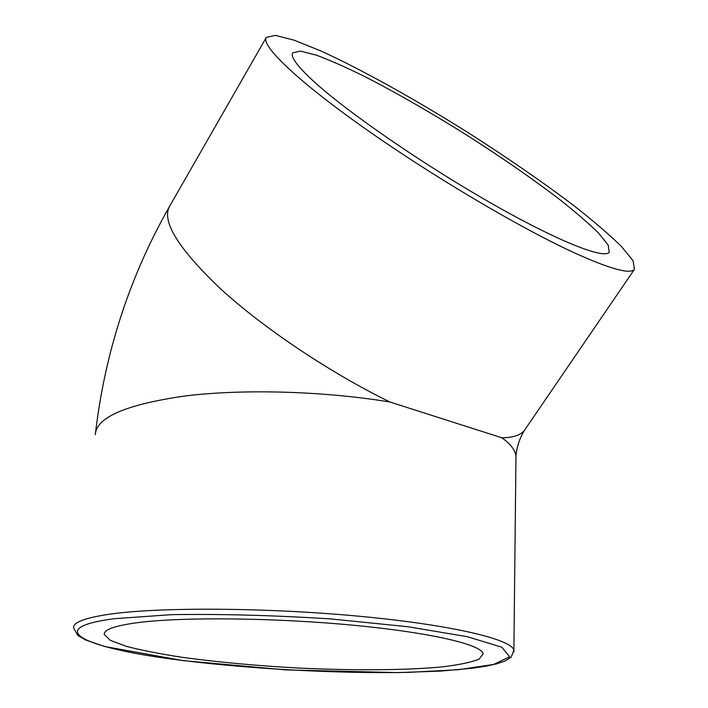 <?xml version="1.0" encoding="UTF-8"?>
<svg xmlns="http://www.w3.org/2000/svg" width="708" height="708" viewBox="0 0 708 708"><rect width="100%" height="100%" fill="white"/><g stroke="black" fill="none" stroke-linecap="round" stroke-linejoin="round"><path stroke-width="1.06" d="M313.688 81.367C297.112 66.083 290.156 56.551 292.82 52.764L300.511 51.118L316.352 55.144C330.406 60.375 347.106 67.8 366.47 77.42C397.383 93.421 430.216 112.28 464.961 133.989C499.512 155.964 530.469 177.319 557.815 198.054C574.533 211.179 588.065 222.816 598.419 232.959L608.172 245.074L609.225 252.234C604.11 259.535 556.842 240.87 489.024 201.984C421.322 163.221 346.398 111.351 313.688 81.367M138.626 622.518C183.115 616.88 274.173 617.748 352.265 625.137C430.517 632.501 481.343 644.572 483.157 653.679L479.192 659.113C471.342 662.29 458.979 664.883 442.102 666.883C405.33 670.352 352.832 670.644 298.351 668.033C256.694 665.75 218.091 662.192 182.549 657.36C160.486 653.988 141.857 650.342 126.67 646.431L110.448 640.43L104.28 634.483C103.669 629.562 115.121 625.58 138.626 622.518M501.884 437.783C510.512 443.996 515.212 450.058 515.982 455.987C516.725 445.527 521.194 435.314 524.672 430.022C520.893 435.093 513.3 437.677 501.884 437.783L389.993 402.038C330.654 373.063 264.27 328.662 221.365 289.563C178.434 248.906 161.194 221.117 169.637 206.205C129.511 276.793 104.731 352.956 95.306 434.677C96.191 417.313 126.174 404.41 185.266 395.958C243.41 388.789 324.246 391.108 389.993 402.038M573.029 252.216C518.309 226.976 429.614 174.354 362.726 126.936C295.652 79.438 260.456 45.002 266.358 37.338L275.456 35.4L294.147 40.188L320.538 50.817C361.115 69.278 414.224 98.881 466.66 131.741C506.503 157.079 542.31 181.77 574.091 205.833C593.57 221.108 609.402 234.711 621.597 246.623L633.147 260.898L634.403 269.367C630.138 274.598 609.677 268.881 573.029 252.216M513.92 652.086L513.884 650.201C511.76 639.457 452.722 625.075 360.611 616.376C268.668 607.65 161.964 606.96 111.492 613.933C85.553 617.597 72.924 622.252 73.597 627.899L77.809 635.43L85.526 639.97L104.793 646.537L183.319 660.661L286.483 669.927L397.905 672.6L440.624 671.087L472.528 668.228L485.538 666.272L496.299 663.945L504.645 661.201L511.096 657.334L513.884 650.201L515.982 455.987M114.546 618.686L171.531 614.659C220.799 613.88 273.943 615.305 330.972 618.942L408.206 626.766L467.457 636.722L501.786 647.2L509.671 656.776L493.6 664.458L458.2 669.724L408.728 672.37C333.831 673.777 241.145 668.511 168.123 658.599C84.031 647.165 42.321 628.023 114.546 618.686M266.128 37.745L169.637 206.205M634.403 269.367L524.672 430.022"/></g></svg>
